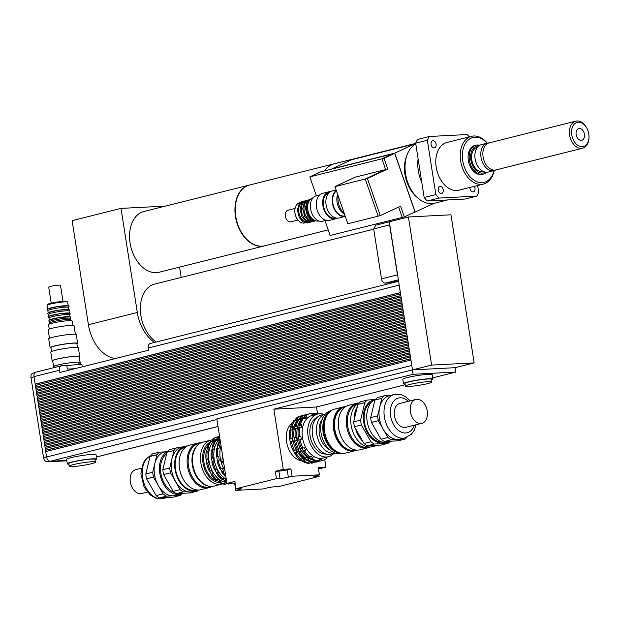 <?xml version="1.0" encoding="UTF-8"?>
<svg xmlns="http://www.w3.org/2000/svg" width="620" height="620" viewBox="0 0 620 620"><rect width="100%" height="100%" fill="white"/><g stroke="black" fill="none" stroke-linecap="round" stroke-linejoin="round"><path stroke-width="0.93" d="M474.331 186.333A3.666 2.488 -104.1 0 1 473.362 191.859A3.666 2.488 -104.1 0 1 473.037 191.906A3.666 2.488 -104.1 0 1 469.906 187.449M433.024 140.709A3.666 2.488 -104.1 0 1 436.054 143.941A3.666 2.488 -104.1 0 1 434.481 147.87A3.666 2.488 -104.1 0 1 431.171 144.925A3.666 2.488 -104.1 0 1 432.69 140.756A3.666 2.488 -104.1 0 1 433.024 140.709M438.224 190.061A3.666 2.488 -104.1 0 1 439.836 186.38A3.666 2.488 -104.1 0 1 443.145 189.333A3.666 2.488 -104.1 0 1 441.618 193.487A3.666 2.488 -104.1 0 1 438.224 190.061M427.35 140.252L435.852 194.564L424.165 197.493L415.656 143.181L427.35 140.252A41.757 28.319 -104.1 0 1 429.311 136.485L417.617 139.415A41.757 28.319 -104.1 0 0 415.656 143.181M438.952 198.075L476.749 196.129L465.054 199.059L427.265 201.004L438.952 198.075A41.757 28.319 -104.1 0 1 435.852 194.564M476.749 196.129A41.757 28.319 -104.1 0 0 478.71 192.363L477.632 185.512M469.239 136.881A41.757 28.319 -104.1 0 0 467.1 134.548L429.311 136.485M427.265 201.004A41.757 28.319 -104.1 0 1 424.165 197.493M576.143 134.633A6.037 4.092 -104.1 0 1 578.809 128.557A6.037 4.092 -104.1 0 1 584.249 133.424A6.037 4.092 -104.1 0 1 581.746 140.275A6.037 4.092 -104.1 0 1 576.143 134.633M582.196 146.661A12.454 8.447 -104.1 0 1 571.935 128.697A12.454 8.447 -104.1 0 1 586.667 127.867A12.454 8.447 -104.1 0 1 589 137.175A12.454 8.447 -104.1 0 1 582.196 146.661M586.667 127.867L586.373 127.348A13.942 9.455 75.9 0 0 575.825 121.156A13.942 9.455 75.9 0 0 569.834 136.082A13.942 9.455 75.9 0 0 581.359 148.397A13.942 9.455 75.9 0 0 582.599 148.211A13.942 9.455 75.9 0 0 588.985 137.772L589 137.175M582.599 148.211L496 169.911A13.942 9.455 -104.1 0 1 494.76 170.097A13.942 9.455 -104.1 0 1 483.236 157.782A13.942 9.455 -104.1 0 1 489.219 142.864L575.825 121.156M494.008 170.601A23.111 15.678 -104.1 0 1 482.104 182.644A23.111 15.678 -104.1 0 1 462.567 152.024A23.111 15.678 -104.1 0 1 487.142 143.197M487.297 143.158A24.606 16.686 75.9 0 0 471.495 136.315A24.606 16.686 75.9 0 0 460.931 162.649A24.606 16.686 75.9 0 0 481.267 184.373A24.606 16.686 75.9 0 0 483.461 184.047A24.606 16.686 75.9 0 0 494.163 170.562M486.529 172.251A14.911 10.114 -104.1 0 1 483.228 174.112L482.166 174.383A14.911 10.114 -104.1 0 1 480.841 174.577A14.911 10.114 -104.1 0 1 468.511 161.409A14.911 10.114 -104.1 0 1 474.92 145.452L475.982 145.181A14.911 10.114 -104.1 0 1 479.764 145.274M483.461 184.047L459.009 190.177A24.606 16.686 -104.1 0 1 456.816 190.503A24.606 16.686 -104.1 0 1 436.48 168.772A24.606 16.686 -104.1 0 1 447.051 142.445L471.495 136.315M447.57 199.958A31.318 21.235 -104.1 0 1 447.353 200.012A31.318 21.235 -104.1 0 1 444.563 200.431A31.318 21.235 -104.1 0 1 441.456 200.276M421.809 182.482A31.318 21.235 -104.1 0 1 418.105 158.828M447.353 200.012L434.597 203.213A31.318 21.235 -104.1 0 1 431.807 203.631A31.318 21.235 -104.1 0 1 406.581 178.746A31.318 21.235 -104.1 0 1 415.772 143.894M496.295 169.841L494.721 170.399A14.128 9.579 -104.1 0 1 494.132 170.577A14.128 9.579 -104.1 0 1 492.877 170.763A14.128 9.579 -104.1 0 1 481.197 158.286A14.128 9.579 -104.1 0 1 487.266 143.166A14.128 9.579 -104.1 0 1 487.863 143.042L489.513 142.794M494.132 170.577L488.219 172.058A14.128 9.579 -104.1 0 1 486.964 172.244A14.128 9.579 -104.1 0 1 477.532 165.78A14.128 9.579 -104.1 0 1 474.889 155.217A14.128 9.579 -104.1 0 1 481.353 144.646L487.266 143.166M477.509 165.734A13.865 9.409 -104.1 0 1 477.485 165.687A13.865 9.409 -104.1 0 1 474.881 155.326A13.865 9.409 -104.1 0 1 474.889 155.271M483.53 171.577L483.399 171.616A12.524 8.494 -104.1 0 1 482.275 171.779A12.524 8.494 -104.1 0 1 471.929 160.72A12.524 8.494 -104.1 0 1 477.307 147.312L477.439 147.273M485.514 172.166A13.865 9.409 -104.1 0 1 482.484 173.096A13.865 9.409 -104.1 0 1 470.789 159.449A13.865 9.409 -104.1 0 1 478.911 145.824M483.228 174.112A14.911 10.114 -104.1 0 1 481.903 174.313A14.911 10.114 -104.1 0 1 469.58 161.146A14.911 10.114 -104.1 0 1 475.982 145.181M337.931 205.654A13.423 9.098 75.9 0 0 344.472 214.055A13.423 9.098 -104.1 0 1 337.644 194.347A13.423 9.098 75.9 0 0 337.931 205.654M338.14 195.773A14.911 10.114 75.9 0 0 339.132 205.546A14.911 10.114 75.9 0 0 344.247 213.412M380.262 215.621L400.636 206.158L404.349 216.892L414.989 211.947L394.692 153.342L384.051 158.278L387.771 169.012L367.397 178.475L380.262 215.621L378.13 216.155L365.265 179.01L385.64 169.547L381.912 158.805L385.64 169.547L365.257 179.002L378.13 216.171L347.836 223.766L334.955 186.589L365.257 179.002M387.771 169.012L355.33 177.126L334.955 186.589M367.397 178.475L365.265 179.01M384.051 158.278L381.928 158.813L392.561 153.861L381.928 158.813L309.837 176.87L316.378 195.75A13.113 8.889 -104.1 0 0 310.76 209.785A13.113 8.889 -104.1 0 0 321.602 221.363A13.113 8.889 -104.1 0 0 322.772 221.185L326.143 220.34M398.644 207.08L402.225 217.419L398.637 207.088M404.349 216.892L402.303 217.403M394.692 153.342L320.486 171.926L309.837 176.87M324.996 220.627L330.142 235.507L402.217 217.442M348.487 161.184A31.318 21.235 -104.1 0 1 353.253 159.03A31.318 21.235 -104.1 0 1 353.788 158.906M415.687 143.383L354.315 158.767A31.318 21.235 75.9 0 0 351.726 159.681L331.816 168.934L394.746 153.156L415.152 212.079L414.207 212.311M394.746 153.156L414.656 143.91A31.318 21.235 -104.1 0 1 415.702 143.476M406.883 155.434A29.078 19.724 75.9 0 0 417.469 197.664M353.253 159.03L334.327 163.773A31.318 21.235 75.9 0 0 324.748 170.857M433.892 203.368L415.152 212.079M324.43 170.934A31.318 21.235 -104.1 0 1 334.01 163.858A31.318 21.235 -104.1 0 1 334.172 163.82M328.197 229.881L264.833 245.76A31.318 21.235 -104.1 0 1 262.043 246.179A31.318 21.235 -104.1 0 1 236.158 218.527A31.318 21.235 -104.1 0 1 249.604 185.008L334.01 163.858M249.442 185.055A31.318 21.235 75.9 0 0 249.287 185.093L143.887 211.505A31.318 21.235 75.9 0 0 130.898 247.047A31.318 21.235 75.9 0 0 159.115 272.257L264.515 245.846A31.318 21.235 75.9 0 0 264.67 245.799M249.287 185.093A31.318 21.235 75.9 0 0 236.297 220.627A31.318 21.235 75.9 0 0 264.515 245.846M165.408 206.111L121.016 208.39L137.315 312.48A35.79 24.273 75.9 0 0 154.496 342.442M181.195 277.435L179.583 267.127M373.721 229.183L154.698 284.076A31.318 21.235 75.9 0 0 140.36 309.907A31.318 21.235 75.9 0 0 156.271 342M121.016 208.39L72.121 220.65L88.42 324.74A35.79 24.273 75.9 0 0 115.312 358.554M389.29 221.797L375.673 225.215L373.697 229.013L381.502 278.861A4.472 3.03 75.9 0 0 385.253 283.108L390.352 282.844L390.422 283.309M398.528 280.798L390.352 282.844M389.639 225.013L397.443 274.869A4.472 3.03 75.9 0 0 397.815 276.233L389.755 224.789L373.697 229.013M389.755 224.789L389.29 221.782L408.425 216.985L450.965 214.799L474.161 362.894L431.613 365.079L408.425 216.985M415.485 369.721L412.424 369.877L413.114 374.279L455.762 372.085L455.072 367.691L412.478 369.877L397.815 276.233M452.011 367.846L455.026 367.691L474.161 362.894M412.478 369.877L431.613 365.079M410.944 360.05L45.733 451.577L46.585 457.002L411.742 365.482L410.889 360.057M411.913 366.273A4.472 3.03 -104.1 0 1 411.742 365.482M410.471 357.043L45.268 448.57L45.531 450.252L410.68 358.732L410.417 357.05M409.998 354.036L44.795 445.563L45.059 447.245L410.215 355.725L409.944 354.043M409.525 351.036L44.322 442.556L44.586 444.246L409.743 352.726L409.479 351.036M409.061 348.029L43.849 439.549L44.113 441.239L409.27 349.719L409.006 348.029M408.588 345.022L43.384 436.542L43.648 438.232L408.797 346.712L408.534 345.022M408.115 342.015L42.912 433.535L43.175 435.225L408.332 343.705L408.068 342.015M407.642 339.008L42.439 430.536L42.703 432.218L407.859 340.698L407.596 339.016M407.177 336.001L41.966 427.529L42.23 429.211L407.387 337.691L407.123 336.009M406.704 332.994L41.501 424.522L41.765 426.204L406.914 334.684L406.65 333.002M406.232 329.995L41.029 421.515L41.292 423.204L406.449 331.685L406.185 329.995M405.759 326.988L40.556 418.508L40.819 420.197L405.976 328.678L405.713 326.988M405.294 323.981L40.083 415.501L40.354 417.19L405.503 325.671L405.24 323.981M404.821 320.974L39.618 412.494L39.882 414.183L405.031 322.663L404.767 320.974M404.349 317.967L39.145 409.495L39.409 411.176L404.565 319.656L404.302 317.975M403.876 314.96L38.672 406.488L38.936 408.169L404.093 316.649L403.829 314.968M403.411 311.953L38.2 403.481L38.471 405.162L403.62 313.642L403.357 311.961M402.938 308.954L37.735 400.474L37.998 402.163L403.147 310.643L402.884 308.954M402.465 305.947L37.262 397.466L37.526 399.156L402.682 307.636L402.419 305.947M402 302.94L36.789 394.46L37.053 396.149L402.21 304.629L401.946 302.94M401.528 299.933L36.324 391.453L36.588 393.142L401.737 301.622L401.473 299.933M401.055 296.926L35.852 388.453L36.115 390.135L401.272 298.615L401 296.933M400.582 293.919L35.379 385.446L35.642 387.128L400.799 295.608L400.536 293.926M35.875 385.322L35.681 384.098L35.17 384.121L400.326 292.601L399.156 285.123A4.472 3.03 -104.1 0 1 399.079 284.324M305.675 450.244L303.351 450.825L301.63 448.322L304.257 447.756L305.675 450.244L304.815 451.36L303.544 451.678A24.234 16.43 75.9 0 0 308.644 457.452L311.062 456.336L313.053 457.707L310.728 458.289L308.729 456.917M301.421 451.306L299.088 451.895L297.375 449.392L300.003 448.818L301.421 451.306L300.56 452.43L299.29 452.747A24.234 16.43 75.9 0 0 304.389 458.521L306.799 457.397L308.799 458.777L306.474 459.358L304.474 457.986M313.053 457.707L312.62 458.994L311.341 459.311L310.728 458.289M308.799 458.777L308.365 460.055L307.086 460.381L306.474 459.358M295.663 449.911L293.035 450.476L295.663 449.911L297.081 452.399L296.228 453.514L294.95 453.832A24.234 16.43 75.9 0 0 300.049 459.606L302.467 458.49L304.466 459.862L304.025 461.148L302.746 461.466L300.134 459.071M304.466 459.862L302.134 460.443M304.257 447.756L301.932 448.338M300.003 448.818L297.67 449.407M303.544 451.678L303.351 450.825M299.29 452.747L299.088 451.895M297.081 452.399L294.756 452.98L293.338 450.492M294.95 453.832L294.756 452.98M298.972 439.797L298.204 436.263L300.839 436.279L301.297 439.208L298.825 440.223A24.234 16.43 75.9 0 0 301.63 448.322M300.839 436.279L298.514 436.86M294.717 440.859L293.95 437.332L295.221 437.007L296.585 437.348L297.042 440.278L294.57 441.293A24.234 16.43 75.9 0 0 297.375 449.392M296.585 437.348L294.252 437.929M301.297 439.208L298.825 440.223M297.042 440.278L294.57 441.293M292.245 438.433L292.702 441.363L291.508 442.06L290.23 442.378L289.61 438.418L292.245 438.433L289.92 439.014M292.702 441.363L290.377 441.944M298.77 428.149L299.29 424.506L300.56 424.189L301.723 424.971L301.095 427.568L298.445 428.009A24.234 16.43 75.9 0 0 298.204 436.263M301.723 424.971L299.39 425.56M294.508 429.218L295.035 425.576L296.306 425.258L297.461 426.041L296.841 428.637L294.19 429.071A24.234 16.43 75.9 0 0 293.95 437.332M297.461 426.041L295.135 426.622M293.128 427.126L290.796 427.715L290.695 426.661L291.966 426.343L293.128 427.126L292.501 429.722L289.85 430.164A24.234 16.43 75.9 0 0 289.61 438.418M290.175 430.303L290.796 427.715M300.56 424.189A24.234 16.43 75.9 0 1 303.792 417.989L304.591 416.206L305.869 415.888L306.66 416.88L305.125 418.43L302.513 418.306A24.234 16.43 75.9 0 0 299.29 424.506M306.66 416.88L304.335 417.462M296.306 425.258A24.234 16.43 75.9 0 1 299.538 419.05L300.336 417.268L301.615 416.95L302.405 417.942L300.871 419.5L298.259 419.376A24.234 16.43 75.9 0 0 295.035 425.576M302.405 417.942L300.08 418.523M298.065 419.027L295.74 419.616L295.996 418.361L297.274 418.035L298.065 419.027L296.531 420.585L293.919 420.461A24.234 16.43 75.9 0 0 290.695 426.661M291.966 426.343A24.234 16.43 75.9 0 1 295.197 420.143L295.74 419.616M312.015 414.733L312.697 413.579L313.968 413.261L314.348 414.152L312.302 414.253L311.217 413.4A24.234 16.43 75.9 0 0 310.419 413.571A24.234 16.43 75.9 0 0 305.869 415.888M307.132 414.602L306.962 414.47A24.234 16.43 75.9 0 0 306.164 414.633A24.234 16.43 75.9 0 0 301.615 416.95M302.808 415.702L302.622 415.555A24.234 16.43 75.9 0 0 301.824 415.725A24.234 16.43 75.9 0 0 297.274 418.035M311.341 459.311A24.234 16.43 75.9 0 0 317.378 461.21L318.649 460.893L319.424 459.714L321.462 459.606L321.408 460.745A24.234 16.43 75.9 0 0 322.199 460.582A24.234 16.43 75.9 0 0 326.756 458.265L327.104 456.986M312.868 461.761L312.813 462.9A24.234 16.43 75.9 0 0 313.612 462.737A24.234 16.43 75.9 0 0 315.704 461.985M312.813 462.9L311.535 463.225A24.234 16.43 75.9 0 0 312.333 463.055L313.612 462.737M301.824 415.725L300.553 416.043A24.234 16.43 75.9 0 0 295.996 418.361M291.129 429.838A24.234 16.43 75.9 0 0 290.888 438.1M291.508 442.06A24.234 16.43 75.9 0 0 294.314 450.159M290.23 442.378A24.234 16.43 75.9 0 0 293.035 450.476M302.746 461.466A24.234 16.43 75.9 0 0 308.783 463.365L310.054 463.047L310.829 461.869M304.025 461.148A24.234 16.43 75.9 0 0 310.054 463.047M296.228 453.514A24.234 16.43 75.9 0 0 301.328 459.288M300.158 418.136A22.739 15.422 75.9 0 0 298.514 419.306M297.817 419.949A22.739 15.422 75.9 0 0 293.554 442.781A22.739 15.422 75.9 0 0 308.086 460.9M317.208 460.675L317.153 461.815A24.234 16.43 75.9 0 0 317.944 461.644A24.234 16.43 75.9 0 0 319.966 460.924M317.153 461.815L315.875 462.132A24.234 16.43 75.9 0 0 316.673 461.97L317.944 461.644M306.164 414.633L304.885 414.958A24.234 16.43 75.9 0 0 300.336 417.268M295.469 428.753A24.234 16.43 75.9 0 0 295.221 437.007M295.841 440.967A24.234 16.43 75.9 0 0 298.646 449.074M307.086 460.381A24.234 16.43 75.9 0 0 313.123 462.28L314.394 461.954L315.162 460.776M308.365 460.055A24.234 16.43 75.9 0 0 314.394 461.954M300.56 452.43A24.234 16.43 75.9 0 0 305.668 458.203M304.435 416.981A22.824 15.477 75.9 0 0 302.637 418.275M302.289 418.593A22.824 15.477 75.9 0 0 297.794 441.719A22.824 15.477 75.9 0 0 312.666 459.986M321.408 460.745L320.129 461.071A24.234 16.43 75.9 0 0 320.928 460.9L322.199 460.582M317.649 414.059A24.234 16.43 75.9 0 0 313.968 413.261M310.419 413.571L309.147 413.889A24.234 16.43 75.9 0 0 304.591 416.206M299.724 427.684A24.234 16.43 75.9 0 0 299.476 435.945M300.096 439.906A24.234 16.43 75.9 0 0 302.901 448.004M312.62 458.994A24.234 16.43 75.9 0 0 318.649 460.893M304.815 451.36A24.234 16.43 75.9 0 0 309.923 457.134M324.012 414.354A21.994 14.919 75.9 0 0 319.757 413.734A21.994 14.919 75.9 0 0 317.797 414.028L312.162 415.439A21.994 14.919 75.9 0 0 303.041 440.401A21.994 14.919 75.9 0 0 322.857 458.11L328.492 456.7A21.994 14.919 75.9 0 0 333.824 453.476M321.462 459.606L319.106 460.195M315.851 461.009L314.851 461.257M311.596 462.078L310.512 462.35M320.129 461.071L319.137 460.187M315.875 462.132L314.875 461.257M311.535 463.225L310.543 462.342M302.389 460.869A20.134 13.656 -104.1 0 1 287.238 444.896A20.134 13.656 -104.1 0 1 292.206 423.065M317.797 414.028A21.994 14.919 75.9 0 0 308.675 438.991A21.994 14.919 75.9 0 0 328.492 456.7M317.076 417.415A19.011 12.896 75.9 0 0 310.635 438.495A19.011 12.896 75.9 0 0 326.26 454.049M222.495 455.111L221.805 461.482L223.944 464.364M223.433 461.079L221.805 461.482M318.866 474.966L319.099 476.439L315.526 476.617A5.968 0.581 -8.9 0 1 313.883 476.478A5.968 0.581 -8.9 0 1 315.696 475.765L319.416 474.835L318.269 467.503L325.919 467.108L318.494 468.968M235.732 490.358L234.585 483.026L226.928 483.422L234.903 481.422L236.049 488.754L239.622 488.568A5.968 0.581 -8.9 0 1 241.265 488.707A5.968 0.581 -8.9 0 1 239.452 489.42L235.732 490.358L263.074 488.955L266.794 488.018A5.968 0.581 -8.9 0 1 275.125 486.746L278.698 486.561L319.099 476.439M275.303 471.293L278.868 471.115A5.968 0.581 171.1 0 0 287.207 469.836L290.927 468.906L292.074 476.238L288.354 477.168A5.968 0.581 -8.9 0 1 280.015 478.446L276.45 478.625L275.303 471.293L283.27 469.293L290.927 468.906M234.585 483.026L235.135 482.887M283.27 469.293L273.862 409.177L316.502 406.991L317.611 414.044M324.748 459.606L325.919 467.108M292.074 476.238L319.416 474.835M412.424 369.877L216.829 418.903L226.928 483.422M273.862 409.177L413.114 374.279M236.049 488.754L276.45 478.625M455.762 372.085L432.745 377.859M405.147 384.772L316.502 406.991M405.046 384.113A14.911 1.449 -8.9 0 1 403.473 383.726L402.783 379.324A14.911 1.449 -8.9 0 1 407.317 377.541A14.911 1.449 -8.9 0 1 423.189 374.782A14.911 1.449 -8.9 0 1 432.249 374.713L432.938 379.107A14.911 1.449 -8.9 0 1 431.567 379.967M409.44 384.524A13.423 1.302 -8.9 0 1 423.724 382.044A13.423 1.302 -8.9 0 1 431.877 381.982A13.423 1.302 -8.9 0 1 418.818 385.346A13.423 1.302 -8.9 0 1 405.356 386.128A13.423 1.302 -8.9 0 1 409.44 384.524M405.356 386.128L404.945 383.493A13.423 1.302 -8.9 0 1 409.022 381.889A13.423 1.302 -8.9 0 1 423.313 379.401A13.423 1.302 -8.9 0 1 431.466 379.339L431.877 381.982M403.473 383.726A14.911 1.449 -8.9 0 1 408.007 381.935A14.911 1.449 -8.9 0 1 423.879 379.184A14.911 1.449 -8.9 0 1 432.938 379.107M57.683 365.056A13.423 1.302 171.1 0 0 53.607 366.66A13.423 1.302 -8.9 0 1 57.683 365.056A13.423 1.302 -8.9 0 1 71.974 362.568A13.423 1.302 -8.9 0 1 80.127 362.506A13.423 1.302 171.1 0 0 71.974 362.568A13.423 1.302 171.1 0 0 57.683 365.056M82.313 366.823L82.01 364.917A14.911 1.449 171.1 0 0 66.782 365.831M73.276 464.613A13.423 1.302 -8.9 0 1 87.559 462.132A13.423 1.302 -8.9 0 1 95.713 462.071A13.423 1.302 -8.9 0 1 82.654 465.434A13.423 1.302 -8.9 0 1 69.2 466.217A13.423 1.302 -8.9 0 1 73.276 464.613M69.2 466.217L68.781 463.582A13.423 1.302 -8.9 0 1 72.858 461.978A13.423 1.302 -8.9 0 1 87.149 459.498A13.423 1.302 -8.9 0 1 95.302 459.428L95.713 462.071M68.882 464.202A14.911 1.449 -8.9 0 1 67.309 463.814A14.911 1.449 -8.9 0 1 71.843 462.032A14.911 1.449 -8.9 0 1 87.715 459.273A14.911 1.449 -8.9 0 1 96.774 459.195A14.911 1.449 -8.9 0 1 95.403 460.055M67.309 463.814L66.619 459.412A14.911 1.449 -8.9 0 1 71.153 457.63A14.911 1.449 -8.9 0 1 87.025 454.871A14.911 1.449 -8.9 0 1 96.085 454.801L96.774 459.195M45.88 451.538L45.531 450.252M46.229 451.453L45.678 450.244M46.035 450.229L410.75 358.817M45.415 448.531L45.059 447.245M45.756 448.446L45.214 447.237M45.57 447.221L410.277 355.81M44.942 445.524L44.586 444.246M45.291 445.439L44.741 444.238M45.097 444.214L409.805 352.811M44.47 442.517L44.113 441.239M44.818 442.432L44.268 441.231M44.624 441.207L409.332 349.804M43.997 439.51L43.648 438.232M44.346 439.425L43.795 438.224M44.152 438.2L408.867 346.797M43.532 436.503L43.175 435.225M43.873 436.418L43.33 435.217M43.687 435.201L408.394 343.79M43.059 433.504L42.703 432.218M43.408 433.411L42.858 432.21M43.214 432.194L407.921 340.783M42.586 430.497L42.23 429.211M42.935 430.412L42.385 429.203M42.741 429.187L407.449 337.776M42.121 427.49L41.765 426.204M42.462 427.405L41.912 426.196M42.276 426.18L406.983 334.769M41.649 424.483L41.292 423.204M41.997 424.398L41.447 423.196M41.803 423.173L406.511 331.77M41.176 421.476L40.819 420.197M41.525 421.391L40.974 420.189M41.331 420.166L406.038 328.763M40.703 418.469L40.354 417.19M41.052 418.384L40.502 417.183M40.858 417.159L405.573 325.756M40.238 415.462L39.882 414.183M40.579 415.377L40.036 414.175M40.393 414.16L405.1 322.749M39.765 412.463L39.409 411.176M40.114 412.37L39.564 411.168M39.92 411.153L404.628 319.742M39.293 409.456L38.936 408.169M39.641 409.371L39.091 408.161M39.447 408.146L404.155 316.735M38.82 406.449L38.471 405.162M39.169 406.364L38.618 405.154M38.975 405.139L403.69 313.728M38.355 403.442L37.998 402.163M38.696 403.357L38.153 402.155M38.51 402.132L403.217 310.728M37.882 400.435L37.526 399.156M38.231 400.35L37.681 399.148M38.037 399.125L402.744 307.721M37.409 397.428L37.053 396.149M37.758 397.343L37.208 396.141M37.564 396.118L402.271 304.714M36.936 394.421L36.588 393.142M37.285 394.336L36.735 393.134M37.092 393.119L401.807 301.708M36.472 391.422L36.115 390.135M36.812 391.329L36.27 390.127M36.627 390.112L401.334 298.701M35.999 388.415L35.642 387.128M36.347 388.329L35.797 387.12M36.154 387.105L400.861 295.694M66.774 460.396L50.336 461.241A4.472 3.03 -104.1 0 1 46.585 457.002M35.681 384.098L400.388 292.687M35.526 385.408L35.325 384.113M35.17 384.121L33.999 376.642A4.472 3.03 -104.1 0 1 35.976 372.147L61.489 365.754A4.472 3.03 -104.1 0 1 61.884 365.699L66.27 365.467A0.744 0.504 -104.1 0 1 66.898 366.18L67.247 368.373A0.744 0.504 75.9 0 0 67.867 369.086L74.695 368.729M150.652 343.449A4.472 3.03 75.9 0 0 150.249 343.511A4.472 3.03 75.9 0 0 148.281 348.006L148.622 350.207L59.861 372.45L59.512 370.249A4.472 3.03 -104.1 0 1 61.489 365.754M33.372 373.101A4.472 3.03 75.9 0 0 32.976 373.163A4.472 3.03 75.9 0 0 31 377.658L43.516 457.568A4.472 3.03 75.9 0 0 47.267 461.815L66.836 460.807M367.947 447.811L359.98 449.802A22.963 15.578 -104.1 0 1 357.934 450.112A22.963 15.578 -104.1 0 1 342.604 439.611A22.963 15.578 -104.1 0 1 338.303 422.437A22.963 15.578 -104.1 0 1 348.812 405.255L356.787 403.256A22.963 15.578 75.9 0 0 346.921 427.831A22.963 15.578 75.9 0 0 365.901 448.113A22.963 15.578 75.9 0 0 367.947 447.811A22.963 15.578 75.9 0 0 370.125 447.005M342.535 439.479A22.219 15.066 -104.1 0 1 342.457 439.347A22.219 15.066 -104.1 0 1 338.295 422.739A22.219 15.066 -104.1 0 1 338.295 422.592M359.081 402.938A22.963 15.578 75.9 0 0 356.787 403.256M368.42 446.919L368.303 446.95A22.219 15.066 -104.1 0 1 366.319 447.245A22.219 15.066 -104.1 0 1 347.96 427.622A22.219 15.066 -104.1 0 1 357.5 403.845L357.616 403.814M410.401 411.82A12.299 8.347 -104.1 0 1 415.826 399.45A12.299 8.347 -104.1 0 1 426.909 409.355A12.299 8.347 -104.1 0 1 421.809 423.321A12.299 8.347 -104.1 0 1 410.401 411.82M421.809 423.321L405.86 427.312A12.299 8.347 -104.1 0 1 394.452 415.811A12.299 8.347 -104.1 0 1 399.877 403.45L415.826 399.45M405.015 439.076L398.11 440.805L384.33 441.51L391.236 439.782L405.015 439.076A24.529 16.639 -104.1 0 0 406.914 437.286M387.942 437.511L381.029 439.239L371.458 422.445L378.363 420.709L387.942 437.511A24.529 16.639 -104.1 0 0 391.236 439.782M377.603 415.865L370.698 417.601L374.899 400.094L381.812 398.365L377.603 415.865A24.529 16.639 -104.1 0 0 378.363 420.709M390.22 395.49L384.346 395.793L377.44 397.521A24.529 16.639 -104.1 0 0 374.899 400.094M388.012 443.339L381.099 445.067L367.319 445.772L374.232 444.044L388.012 443.339A24.529 16.639 75.9 0 0 389.74 441.735M370.93 441.773L364.025 443.502L354.446 426.707L361.359 424.971L370.93 441.773A24.529 16.639 75.9 0 0 374.232 444.044M360.6 420.128L353.687 421.864L357.895 404.356L364.8 402.628L360.6 420.128A24.529 16.639 75.9 0 0 361.359 424.971M375.123 399.482L367.342 400.055L360.429 401.783A24.529 16.639 -104.1 0 0 357.895 404.356M367.319 445.772A24.529 16.639 -104.1 0 1 364.025 443.502M354.446 426.707A24.529 16.639 -104.1 0 1 353.687 421.864M367.342 400.055A24.529 16.639 75.9 0 0 364.8 402.628M392.235 441.107L387.895 442.192A22.366 15.167 -104.1 0 1 370.93 432.171A22.366 15.167 -104.1 0 1 375.581 399.272M371.458 422.445A24.529 16.639 -104.1 0 1 370.698 417.601M384.33 441.51A24.529 16.639 -104.1 0 1 381.029 439.239M405.116 437.875L400.125 439.131A22.366 15.167 -104.1 0 1 398.125 439.425A22.366 15.167 -104.1 0 1 383.152 429.11A22.366 15.167 -104.1 0 1 379.711 407.115A22.366 15.167 -104.1 0 1 389.244 395.738L394.243 394.483A22.366 15.167 75.9 0 0 384.64 418.423A22.366 15.167 75.9 0 0 403.124 438.177A22.366 15.167 75.9 0 0 405.116 437.875L411.378 434.24L414.222 430.311L416.175 424.731M381.812 398.365A24.529 16.639 -104.1 0 1 384.346 395.793M384.842 442.494A21.948 14.888 -104.1 0 1 382.114 443.013A21.948 14.888 -104.1 0 1 363.87 423.049A21.948 14.888 -104.1 0 1 374.185 399.978M381.874 441.959A20.879 14.159 -104.1 0 1 365.002 424.871A20.879 14.159 -104.1 0 1 371.822 401.845M377.518 445.253A22.963 15.578 -104.1 0 1 375.813 445.834A22.963 15.578 -104.1 0 1 373.767 446.144A22.963 15.578 -104.1 0 1 369.799 445.648M362.77 441.3A22.963 15.578 -104.1 0 1 355.407 428.397M354.136 420.004A22.963 15.578 -104.1 0 1 357.236 407.077M375.813 445.834L372.419 446.687A22.963 15.578 -104.1 0 1 370.365 446.997A22.963 15.578 -104.1 0 1 351.749 428.296A22.963 15.578 -104.1 0 1 359.181 402.892M355.981 450.043L355.438 450.174A22.219 15.066 -104.1 0 1 353.454 450.469A22.219 15.066 -104.1 0 1 338.629 440.308A22.219 15.066 -104.1 0 1 334.467 423.7A22.219 15.066 -104.1 0 1 344.635 407.069L345.177 406.937M338.574 440.2A21.622 14.663 -104.1 0 1 338.512 440.099A21.622 14.663 -104.1 0 1 334.459 423.933A21.622 14.663 -104.1 0 1 334.467 423.817M351.703 450.414A22.072 14.965 -104.1 0 1 335.094 432.365A22.072 14.965 -104.1 0 1 341.225 408.619M356.686 450.104A22.669 15.368 -104.1 0 1 354.694 450.825A22.669 15.368 -104.1 0 1 352.679 451.12A22.669 15.368 -104.1 0 1 333.94 431.109A22.669 15.368 -104.1 0 1 343.674 406.852A22.669 15.368 -104.1 0 1 345.766 406.542M354.694 450.825L345.658 453.088A22.669 15.368 -104.1 0 1 343.643 453.39A22.669 15.368 -104.1 0 1 324.903 433.372A22.669 15.368 -104.1 0 1 334.637 409.115L343.674 406.852M336.807 451.662A21.251 14.407 -104.1 0 1 324.26 435.085A21.251 14.407 -104.1 0 1 327.507 414.54M341.078 453.22A21.994 14.919 -104.1 0 1 323.764 435.209A21.994 14.919 -104.1 0 1 330.53 411.161M341.899 453.336L341.457 453.445A21.994 14.919 -104.1 0 1 339.497 453.739A21.994 14.919 -104.1 0 1 321.315 434.318A21.994 14.919 -104.1 0 1 330.762 410.773L331.204 410.665M329.755 449.849A17.895 12.136 -104.1 0 1 319.874 436.186A17.895 12.136 -104.1 0 1 322.144 419.469M333.684 453.329A20.166 13.679 -104.1 0 1 317.06 435.705A20.166 13.679 -104.1 0 1 325.423 414.005L321.431 415.005A20.166 13.679 -104.1 0 0 312.767 436.589A20.166 13.679 -104.1 0 0 329.437 454.39A20.166 13.679 -104.1 0 0 331.235 454.127L335.234 453.119A20.166 13.679 -104.1 0 1 333.684 453.329M345.108 215.899A13.423 9.098 -104.1 0 1 344.085 216.039A13.423 9.098 -104.1 0 1 333.444 205.995A13.423 9.098 -104.1 0 1 336.459 190.929M345.278 216.396A13.942 9.455 -104.1 0 1 344.162 216.558A13.942 9.455 -104.1 0 1 333.103 206.08A13.942 9.455 -104.1 0 1 336.288 190.433M345.286 216.403L339.024 217.969A13.942 9.455 -104.1 0 1 337.784 218.155A13.942 9.455 -104.1 0 1 326.26 205.84A13.942 9.455 -104.1 0 1 332.25 190.921L336.118 189.945M335.707 217.946L335.637 217.961A13.113 8.889 -104.1 0 1 334.467 218.139A13.113 8.889 -104.1 0 1 323.632 206.561A13.113 8.889 -104.1 0 1 329.259 192.525L329.329 192.502M337.381 218.162A13.942 9.455 -104.1 0 1 335.839 218.767A13.942 9.455 -104.1 0 1 334.591 218.953A13.942 9.455 -104.1 0 1 323.074 206.638A13.942 9.455 -104.1 0 1 329.057 191.72A13.942 9.455 -104.1 0 1 330.7 191.526M335.839 218.767L329.46 220.363A13.942 9.455 -104.1 0 1 328.213 220.549A13.942 9.455 -104.1 0 1 316.696 208.243A13.942 9.455 -104.1 0 1 322.679 193.316L329.057 191.72M305.242 222.82L304.691 222.96A10.439 7.076 -104.1 0 1 303.761 223.099A10.439 7.076 -104.1 0 1 296.794 218.325A10.439 7.076 -104.1 0 1 294.833 210.521A10.439 7.076 -104.1 0 1 299.615 202.709L300.165 202.57M294.833 210.676A9.695 6.572 75.9 0 0 294.826 210.823A9.695 6.572 75.9 0 0 296.647 218.07A9.695 6.572 75.9 0 0 296.716 218.194M318.905 220.937L318.874 220.945A11.927 8.091 -104.1 0 1 317.804 221.1A11.927 8.091 -104.1 0 1 309.845 215.644A11.927 8.091 -104.1 0 1 307.613 206.731A11.927 8.091 -104.1 0 1 313.069 197.803L313.1 197.796M309.845 215.644L309.55 215.132A10.439 7.076 -104.1 0 1 307.59 207.328L307.613 206.731M313.743 219.914A10.439 7.076 -104.1 0 1 307.086 211.598A10.439 7.076 -104.1 0 1 309.031 201.128M313.108 220.797A10.439 7.076 -104.1 0 1 312.899 220.805A10.439 7.076 -104.1 0 1 304.389 212.118A10.439 7.076 -104.1 0 1 308.055 200.655M310.45 221.464A10.439 7.076 -104.1 0 1 310.24 221.472A10.439 7.076 -104.1 0 1 301.731 212.784A10.439 7.076 -104.1 0 1 305.404 201.322M307.791 222.123A10.439 7.076 -104.1 0 1 307.582 222.138A10.439 7.076 -104.1 0 1 299.072 213.451A10.439 7.076 -104.1 0 1 302.746 201.988M297.964 220.038L290.896 221.805A5.968 4.045 -104.1 0 1 290.362 221.883A5.968 4.045 -104.1 0 1 285.433 216.62A5.968 4.045 -104.1 0 1 287.998 210.234L295.066 208.46M200.896 442.85A22.963 15.578 75.9 0 0 197.602 443.153A22.963 15.578 75.9 0 0 187.744 467.728A22.963 15.578 75.9 0 0 206.724 488.01A22.963 15.578 75.9 0 0 208.769 487.7A22.963 15.578 75.9 0 0 211.815 486.413M200.043 443.308L198.315 443.742A22.219 15.066 75.9 0 0 188.775 467.519A22.219 15.066 75.9 0 0 207.142 487.142A22.219 15.066 75.9 0 0 209.118 486.847L210.847 486.413M208.769 487.7L200.795 489.699A22.963 15.578 -104.1 0 1 198.749 490.009A22.963 15.578 -104.1 0 1 183.427 479.5A22.963 15.578 -104.1 0 1 179.126 462.334A22.963 15.578 -104.1 0 1 189.627 445.152L197.602 443.153M179.118 462.489A22.219 15.066 75.9 0 0 179.11 462.636A22.219 15.066 75.9 0 0 183.28 479.245A22.219 15.066 75.9 0 0 183.35 479.376M141.407 468.232L135.772 469.642A12.299 8.347 75.9 0 0 130.673 483.6A12.299 8.347 75.9 0 0 141.755 493.505L147.382 492.094M213.474 457.793L211.552 458.273L211.226 457.839L213.474 457.793L214.047 461.458L211.916 462.233A24.234 16.43 75.9 0 0 214.574 469.921L216.767 469.325L218.542 472.44L216.698 473.649A24.234 16.43 75.9 0 0 221.549 479.128L223.502 478.043L225.998 479.764L224.076 480.244L221.58 478.524M225.998 479.764L225.603 480.926L224.541 481.19L224.076 480.244M208.243 459.102L206.321 459.583L205.995 459.149L208.243 459.102L208.816 462.768L206.685 463.543A24.234 16.43 75.9 0 0 209.351 471.231L211.544 470.634L213.311 473.75L211.474 474.959A24.234 16.43 75.9 0 0 216.318 480.438L218.271 479.353L220.767 481.074L220.371 482.236L219.31 482.5L218.845 481.554L216.349 479.834M220.767 481.074L218.845 481.554M218.697 456.483L216.775 456.963L216.458 456.529L218.697 456.483L219.271 460.149L217.139 460.924A24.234 16.43 75.9 0 0 219.806 468.611L221.999 468.015L223.766 471.123L221.844 471.611L220.077 468.495M218.542 472.44L216.62 472.921L214.846 469.813M223.766 471.123L222.991 472.076L221.929 472.339L221.844 471.611M216.698 473.649L216.62 472.921M213.311 473.75L211.389 474.23L209.622 471.123M211.474 474.959L211.389 474.23M219.271 460.149L217.349 460.629L216.775 456.963M214.047 461.458L212.125 461.939L211.552 458.273M208.816 462.768L206.894 463.249L206.321 459.583M219.713 445.222L217.79 445.703L217.62 444.811L218.682 444.54L219.713 445.222L218.938 448.462L216.682 448.694A24.234 16.43 75.9 0 0 216.458 456.529M217.016 448.95L217.79 445.703M214.489 446.532L212.567 447.012L212.389 446.121L213.451 445.85L214.489 446.532L213.706 449.771L211.459 450.004A24.234 16.43 75.9 0 0 211.226 457.839M211.784 450.26L212.567 447.012M209.258 447.841L207.336 448.33L207.165 447.431L208.227 447.16L209.258 447.841L208.483 451.081L206.228 451.314A24.234 16.43 75.9 0 0 205.995 459.149M206.561 451.569L207.336 448.33M219.542 438.565L217.62 439.045L217.76 437.898L218.821 437.635L219.542 438.565L217.62 440.51L216.519 439.968L215.458 440.231A24.234 16.43 75.9 0 0 212.389 446.121M216.636 440.022L217.62 439.045M214.319 439.875L212.397 440.355L212.528 439.208L213.598 438.945L214.319 439.875L212.397 441.82L211.288 441.277L210.226 441.541A24.234 16.43 75.9 0 0 207.165 447.431M211.404 441.332L212.397 440.355M219.511 437.464L218.674 436.589A24.234 16.43 75.9 0 0 218.023 436.728A24.234 16.43 75.9 0 0 213.598 438.945M229.175 482.786L229.16 483.879A24.234 16.43 75.9 0 0 229.803 483.739A24.234 16.43 75.9 0 0 231.454 483.189M229.16 483.879L228.098 484.143A24.234 16.43 75.9 0 0 228.741 484.003L229.803 483.739M218.023 436.728L216.961 436.992A24.234 16.43 75.9 0 0 212.528 439.208M211.288 441.277A24.234 16.43 75.9 0 0 208.227 447.16M207.297 451.042A24.234 16.43 75.9 0 0 207.065 458.885M207.746 463.279A24.234 16.43 75.9 0 0 210.412 470.968M212.536 474.695A24.234 16.43 75.9 0 0 217.38 480.175M219.31 482.5A24.234 16.43 75.9 0 0 225.037 484.305L226.099 484.034L226.85 482.903M220.371 482.236A24.234 16.43 75.9 0 0 226.099 484.034M228.098 484.143L227.253 483.267M226.912 483.29L226.44 483.313M219.666 437.015A24.234 16.43 75.9 0 0 218.821 437.635M219.612 436.682A24.234 16.43 75.9 0 0 217.76 437.898M216.519 439.968A24.234 16.43 75.9 0 0 213.451 445.85M212.521 449.732A24.234 16.43 75.9 0 0 212.288 457.575M212.978 461.97A24.234 16.43 75.9 0 0 215.644 469.658M217.767 473.386A24.234 16.43 75.9 0 0 222.611 478.865M224.541 481.19A24.234 16.43 75.9 0 0 226.742 482.205M225.603 480.926A24.234 16.43 75.9 0 0 226.626 481.446M220.271 440.882A24.234 16.43 75.9 0 0 218.682 444.54M220.092 439.727A24.234 16.43 75.9 0 0 217.62 444.811M217.752 448.423A24.234 16.43 75.9 0 0 217.519 456.266M218.201 460.66A24.234 16.43 75.9 0 0 220.867 468.348M222.991 472.076A24.234 16.43 75.9 0 0 225.696 475.517M221.929 472.339A24.234 16.43 75.9 0 0 225.944 477.09M217.697 438.441A22.739 15.422 75.9 0 0 209.258 462.458A22.739 15.422 75.9 0 0 226.781 482.43M219.96 438.882A22.739 15.422 75.9 0 0 214.195 459.567A22.739 15.422 75.9 0 0 226.292 479.338M221.014 445.633A21.994 14.919 75.9 0 0 224.889 470.402M212.451 439.867A22.669 15.368 75.9 0 0 210.854 440.138A22.669 15.368 75.9 0 0 201.128 464.396A22.669 15.368 75.9 0 0 219.86 484.414A22.669 15.368 75.9 0 0 221.875 484.111A22.669 15.368 75.9 0 0 222.665 483.879M219.643 482.678A21.173 14.361 -104.1 0 1 203.499 465.349A21.173 14.361 -104.1 0 1 209.56 442.455M210.854 440.138L202.887 442.137A22.669 15.368 75.9 0 0 192.51 459.094A22.669 15.368 75.9 0 0 196.757 476.044A22.669 15.368 75.9 0 0 211.885 486.413A22.669 15.368 75.9 0 0 213.908 486.111L221.875 484.111M207.793 445.733A19.685 13.345 75.9 0 0 204.763 466.147A19.685 13.345 75.9 0 0 218.054 481.035M159.449 497.875L166.362 496.139L180.141 495.434L173.228 497.163L159.449 497.875A24.529 16.639 75.9 0 1 156.155 495.605L146.576 478.803L153.489 477.075L158.278 485.468L163.06 493.869L156.155 495.605M165.346 451.848L159.472 452.15L152.567 453.887A24.529 16.639 75.9 0 0 150.025 456.46L156.93 454.724L152.729 472.231L145.816 473.959L150.025 456.46M194.362 491.311L197.152 491.172L190.239 492.9L176.46 493.613L183.373 491.877L187.581 491.66M180.064 447.71L176.483 447.888L169.57 449.624A24.529 16.639 -104.1 0 0 167.036 452.197L173.941 450.461L169.741 467.968L162.827 469.696L167.036 452.197M163.587 474.54L170.5 472.812L180.071 489.606L173.158 491.342L163.587 474.54A24.529 16.639 -104.1 0 1 162.827 469.696M197.152 491.172A24.529 16.639 75.9 0 0 198.4 490.064M176.483 447.888A24.529 16.639 75.9 0 0 173.941 450.461M169.741 467.968A24.529 16.639 75.9 0 0 170.5 472.812M180.071 489.606A24.529 16.639 75.9 0 0 183.373 491.877M171.252 464.457A22.219 15.066 75.9 0 0 171.244 464.605A22.219 15.066 75.9 0 0 175.413 481.213A22.219 15.066 75.9 0 0 175.483 481.345M167.547 451.554A22.366 15.167 75.9 0 0 160.859 477.764A22.366 15.167 75.9 0 0 180.559 494.156A22.366 15.167 75.9 0 0 182.458 493.481M167.842 451.228L164.37 452.096A22.366 15.167 75.9 0 0 154.829 463.481A22.366 15.167 75.9 0 0 158.278 485.468A22.366 15.167 75.9 0 0 173.251 495.791A22.366 15.167 75.9 0 0 175.243 495.489L180.559 494.156M152.729 472.231A24.529 16.639 75.9 0 0 153.489 477.075M159.472 452.15A24.529 16.639 75.9 0 0 156.93 454.724M180.141 495.434A24.529 16.639 75.9 0 0 182.001 493.683M163.06 493.869A24.529 16.639 75.9 0 0 166.362 496.139M145.816 473.959A24.529 16.639 75.9 0 0 146.576 478.803M176.46 493.613A24.529 16.639 -104.1 0 1 173.158 491.342M166.276 454.08A20.879 14.159 75.9 0 0 161.184 475.021A20.879 14.159 75.9 0 0 174.724 492.536M187.457 445.95A22.963 15.578 75.9 0 0 185.163 446.268L181.761 447.121A22.963 15.578 75.9 0 0 171.26 464.31A22.963 15.578 75.9 0 0 175.561 481.476A22.963 15.578 75.9 0 0 190.883 491.978A22.963 15.578 75.9 0 0 192.929 491.675L196.331 490.823A22.963 15.578 75.9 0 0 198.501 490.017M185.163 446.268A22.963 15.578 75.9 0 0 175.305 470.844A22.963 15.578 75.9 0 0 194.285 491.125A22.963 15.578 75.9 0 0 196.331 490.823M185.992 446.834L185.349 446.989A22.219 15.066 75.9 0 0 175.809 470.774A22.219 15.066 75.9 0 0 194.168 490.389A22.219 15.066 75.9 0 0 196.153 490.094L196.796 489.932M197.741 445.09A22.219 15.066 75.9 0 0 192.929 467.999A22.219 15.066 75.9 0 0 207.979 485.925M192.51 459.219A22.072 14.965 75.9 0 0 192.502 459.335A22.072 14.965 75.9 0 0 196.641 475.835A22.072 14.965 75.9 0 0 196.703 475.935M80.437 364.521L80.127 362.506A13.423 1.302 -8.9 0 1 78.74 363.328M55.172 367.017A13.423 1.302 -8.9 0 1 53.607 366.66L52.685 360.794A13.423 1.302 -8.9 0 1 56.761 359.189A13.423 1.302 -8.9 0 1 71.052 356.709A13.423 1.302 -8.9 0 1 79.205 356.639L80.127 362.506M52.747 361.158A13.942 1.356 -8.9 0 1 52.173 360.871A13.942 1.356 -8.9 0 1 56.405 359.205A13.942 1.356 -8.9 0 1 71.254 356.632A13.942 1.356 -8.9 0 1 79.724 356.562A13.942 1.356 -8.9 0 1 79.259 357.004M52.173 360.871L50.794 352.075A13.942 1.356 -8.9 0 1 55.033 350.409A13.942 1.356 -8.9 0 1 69.874 347.828A13.942 1.356 -8.9 0 1 78.345 347.766L79.724 356.562M51.545 351.494L50.925 347.549A13.113 1.271 -8.9 0 1 54.909 345.983A13.113 1.271 -8.9 0 1 68.867 343.558A13.113 1.271 -8.9 0 1 76.834 343.496L77.454 347.433M50.995 348.006A13.942 1.356 -8.9 0 1 50.104 347.68A13.942 1.356 -8.9 0 1 54.343 346.014A13.942 1.356 -8.9 0 1 69.184 343.433A13.942 1.356 -8.9 0 1 77.655 343.364A13.942 1.356 -8.9 0 1 76.903 343.945M50.104 347.68L48.724 338.877A13.942 1.356 -8.9 0 1 52.964 337.21A13.942 1.356 -8.9 0 1 67.805 334.637A13.942 1.356 -8.9 0 1 76.276 334.567L77.655 343.364M49.476 338.295L48.143 329.801A13.113 1.271 -8.9 0 1 52.127 328.236A13.113 1.271 -8.9 0 1 66.092 325.81A13.113 1.271 -8.9 0 1 74.059 325.748L75.384 334.242M47.593 308.977L47.019 305.35A10.439 1.015 -8.9 0 1 47.058 305.242A10.439 1.015 -8.9 0 1 50.197 304.094A10.439 1.015 -8.9 0 1 60.837 302.219A10.439 1.015 -8.9 0 1 67.588 302.025A10.439 1.015 -8.9 0 1 67.65 302.118L68.216 305.745M67.588 302.025L66.735 301.413A9.695 0.946 171.1 0 0 60.473 301.599A9.695 0.946 171.1 0 0 50.592 303.335A9.695 0.946 171.1 0 0 47.678 304.397L47.058 305.242M47.624 309.155A10.439 1.015 -8.9 0 1 50.794 307.908A10.439 1.015 -8.9 0 1 61.907 305.978A10.439 1.015 -8.9 0 1 68.246 305.931M49.236 329.096L48.538 324.64A11.927 1.163 -8.9 0 1 48.577 324.516A11.927 1.163 -8.9 0 1 52.157 323.214A11.927 1.163 -8.9 0 1 64.325 321.067A11.927 1.163 -8.9 0 1 72.036 320.842A11.927 1.163 -8.9 0 1 72.106 320.951L72.803 325.407M48.577 324.516L49.809 322.834A10.439 1.015 -8.9 0 1 52.948 321.695A10.439 1.015 -8.9 0 1 63.597 319.819A10.439 1.015 -8.9 0 1 70.339 319.626L72.036 320.842M49.77 322.896L49.569 321.625A10.439 1.015 -8.9 0 1 52.747 320.377A10.439 1.015 -8.9 0 1 63.86 318.44A10.439 1.015 -8.9 0 1 70.2 318.393L70.393 319.664M49.344 320.153A10.439 1.015 -8.9 0 1 52.514 318.905A10.439 1.015 -8.9 0 1 63.627 316.975A10.439 1.015 -8.9 0 1 69.967 316.928M49.313 319.974L48.995 317.959A10.439 1.015 -8.9 0 1 52.165 316.712A10.439 1.015 -8.9 0 1 63.286 314.774A10.439 1.015 -8.9 0 1 69.626 314.728L69.936 316.743M48.771 316.487A10.439 1.015 -8.9 0 1 51.941 315.239A10.439 1.015 -8.9 0 1 63.054 313.309A10.439 1.015 -8.9 0 1 69.394 313.263M48.74 316.308L48.422 314.294A10.439 1.015 -8.9 0 1 51.592 313.046A10.439 1.015 -8.9 0 1 62.705 311.108A10.439 1.015 -8.9 0 1 69.052 311.062L69.362 313.077M48.197 312.821A10.439 1.015 -8.9 0 1 51.367 311.573A10.439 1.015 -8.9 0 1 62.481 309.644A10.439 1.015 -8.9 0 1 68.82 309.597M48.166 312.643L47.849 310.628A10.439 1.015 -8.9 0 1 51.018 309.38A10.439 1.015 -8.9 0 1 62.132 307.442A10.439 1.015 -8.9 0 1 68.479 307.396L68.789 309.411M51.212 303.188L48.701 287.13A5.968 0.581 -8.9 0 1 50.507 286.417A5.968 0.581 -8.9 0 1 56.862 285.308A5.968 0.581 -8.9 0 1 60.481 285.285L63 301.343M414.656 143.91L351.726 159.681M137.315 312.48L88.42 324.74M398.373 279.814L385.253 283.108M397.443 274.869L381.502 278.861M315.526 476.617L315.402 475.842M280.015 478.446L278.868 471.115M288.354 477.168L287.207 469.836M239.452 489.42L239.32 488.583M148.281 348.006L399.156 285.123M33.999 376.642L59.512 370.249M96.425 456.963L218.015 426.49M50.336 461.241L216.922 419.492M47.267 461.815L49.74 461.187M43.516 457.568L46.554 456.808M31 377.658L34.038 376.898M414.408 425.173A17.895 12.136 -104.1 0 1 405.627 432.977A17.895 12.136 -104.1 0 1 390.406 410.107A17.895 12.136 -104.1 0 1 408.425 401.303M150.668 455.677L146.15 458.769L143.29 462.791L140.88 473.734L144.103 487.057L150.218 494.946L155.752 498.108L160.882 498.844L163.339 498.472A22.366 15.167 -104.1 0 1 161.347 498.775A22.366 15.167 -104.1 0 1 143.174 480.43A22.366 15.167 -104.1 0 1 150.614 455.739M53.77 367.691L53.607 366.66M96.433 457.01L218.023 426.529M150.249 343.511L398.606 281.263M32.976 373.163L35.061 372.635M410.2 400.861L405.953 396.947L401.535 394.754L394.243 394.483M319.765 194.905L316.394 195.75M315.952 220.906L311.07 219.868L307.28 215.636L305.358 207.832L307.202 201.639L310.519 199.214M314.766 221.03L312.41 221.689L308.411 220.534L304.622 216.303L302.7 208.498L304.544 202.306L306.218 200.655L309.411 199.663M312.108 221.697L309.752 222.355L305.753 221.201L301.963 216.969L300.041 209.165L301.886 202.972L303.56 201.322L306.753 200.33M309.45 222.363L307.094 223.022L303.095 221.867L299.305 217.636L297.383 209.831L299.228 203.639L300.901 201.988L304.094 200.996M163.339 498.472L167.361 497.465M49.6 321.803L48.724 321.005L49.399 319.928L59.543 317.525L70.2 316.828L70.82 317.541L70.223 318.572M49.026 318.137L48.143 317.339L48.817 316.262L58.97 313.86L69.626 313.162L70.246 313.875L69.649 314.906M48.453 314.472L47.57 313.673L48.244 312.596L58.396 310.194L69.052 309.496L69.672 310.209L69.076 311.24M47.88 310.806L46.996 310.008L47.67 308.93L57.823 306.528L68.479 305.831L69.099 306.544L68.502 307.574"/></g></svg>
